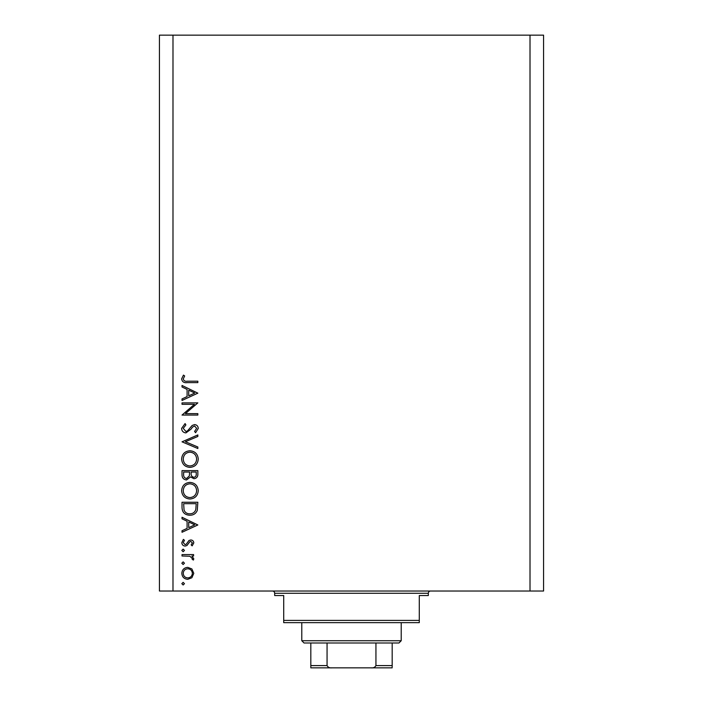 <?xml version="1.0" encoding="UTF-8"?>
<svg xmlns="http://www.w3.org/2000/svg" width="703" height="703" viewBox="0 0 703 703"><rect width="100%" height="100%" fill="white"/><g stroke="black" fill="none" stroke-linecap="round" stroke-linejoin="round"><path stroke-width="1.05" d="M194.45 404.313L182.024 404.313L182.024 402.889L197.842 402.889L185.399 413.636L197.842 413.636L197.842 415.06L182.024 415.06L194.45 404.313M185.9 432.907C183.246 432.582 181.822 431.08 181.62 428.391L185.082 423.575L185.882 424.911L183.246 428.391L185.926 431.484L187.473 430.921L192.147 425.473L194.555 424.594C196.866 424.84 198.097 426.141 198.246 428.487L195.575 432.705L194.599 431.422L196.629 428.329L194.626 426.009L192.578 427.055L191.005 429.181L185.9 432.907M182.024 441.827L197.842 434.937L197.842 436.458L185.381 441.73L197.842 447.003L197.842 448.523L182.024 441.827M181.62 459.094C182.059 454.015 184.801 451.238 189.863 450.755C194.942 451.177 197.736 453.918 198.246 458.962C197.842 464.112 195.074 466.915 189.942 467.381C184.863 466.933 182.086 464.165 181.62 459.094M181.62 490.729C182.059 485.65 184.801 482.873 189.863 482.39C194.942 482.812 197.736 485.553 198.246 490.597C197.842 495.747 195.074 498.55 189.942 499.016C184.863 498.568 182.086 495.8 181.62 490.729M182.024 517.267L197.842 524.974L182.024 532.268L182.024 530.73L187.095 528.392L187.095 521.222L182.024 518.814L182.024 517.267M181.822 583.675L183.14 582.356L184.458 583.675L183.14 584.993L181.822 583.675M530.009 591.021L543.568 591.021L543.568 35.15L530.009 35.15L530.009 591.021L159.432 591.021L159.432 35.15L172.991 35.15L172.991 591.021M530.009 35.15L172.991 35.15M187.771 567.356L191.875 568.938L193.791 573.34L191.884 577.734L187.771 579.316C184.116 578.982 182.13 576.987 181.822 573.34C182.13 569.685 184.107 567.69 187.771 567.356M181.822 563.2L183.14 561.882L184.458 563.2L183.14 564.518L181.822 563.2M182.024 555.994L182.024 554.579L193.589 554.579L193.589 555.994L191.884 555.994L193.791 558.815L193.395 560.054L192.165 559.272L192.367 558.551L189.88 556.249L182.024 555.994M181.822 550.423L183.14 549.105L184.458 550.423L183.14 551.741L181.822 550.423M190.759 539.974C192.604 540.097 193.615 541.064 193.791 542.901L192.147 545.862L191.154 544.895L192.367 542.901L190.812 541.398L189.766 541.793L186.954 545.519L185.161 546.064C183.096 545.871 181.989 544.746 181.822 542.672L183.386 539.368L184.458 540.308L183.246 542.602L185.1 544.64L186.207 544.254L188.975 540.51L190.759 539.974M189.74 515.237C184.643 514.939 182.077 512.25 182.024 507.162L182.024 502.258L197.842 502.258L197.271 510.475C195.829 513.682 193.316 515.264 189.74 515.237M182.024 474.903L182.024 470.623L197.842 470.623L197.842 473.708C198.026 476.652 196.717 478.321 193.923 478.734L190.557 476.906L186.515 479.956C183.597 479.587 182.103 477.908 182.024 474.903M182.024 385.455L197.842 393.162L182.024 400.455L182.024 398.917L187.095 396.58L187.095 389.409L182.024 387.002L182.024 385.455M183.246 379.005C183.817 380.841 185.179 381.571 187.323 381.193L197.842 381.193L197.842 382.617L187.165 382.617C183.993 383.047 182.147 381.817 181.62 378.926L183.448 375.112L184.661 375.947L183.246 379.005M187.763 577.901C190.557 577.638 192.086 576.117 192.367 573.34C192.095 570.555 190.557 569.026 187.763 568.771C184.986 569.035 183.474 570.555 183.246 573.34C183.474 576.117 184.986 577.646 187.763 577.901M188.72 527.645L194.757 524.851L188.72 521.986L188.72 527.645M196.225 503.682L183.65 503.682L184.054 510.018C185.065 512.557 186.963 513.823 189.74 513.814C192.727 513.805 194.749 512.417 195.777 509.649L196.225 503.682M189.942 497.592C194.063 497.162 196.295 494.85 196.629 490.668C196.26 486.502 194.002 484.209 189.872 483.805C185.777 484.235 183.562 486.529 183.246 490.668C183.553 494.877 185.785 497.179 189.942 497.592M196.225 473.971L196.225 472.047L191.154 472.047L191.154 472.996C190.864 475.351 191.778 476.792 193.896 477.319C195.61 476.977 196.392 475.861 196.225 473.971M189.529 472.987L189.529 472.047L183.65 472.047L183.65 474.068C183.369 476.493 184.327 477.978 186.515 478.532L189.344 475.94L189.529 472.987M189.942 465.957C194.063 465.527 196.295 463.215 196.629 459.033C196.26 454.867 194.002 452.574 189.872 452.17C185.777 452.6 183.562 454.894 183.246 459.033C183.553 463.242 185.785 465.544 189.942 465.957M188.72 395.833L194.757 393.039L188.72 390.174L188.72 395.833M272.413 591.021A2.258 2.258 0 0 1 274.671 593.279L274.671 595.538L283.713 595.538L283.713 620.398L419.287 620.398L419.287 595.538L428.329 595.538L428.329 593.279L274.671 593.279M430.588 591.021A2.258 2.258 0 0 0 428.329 593.279M419.287 620.398L419.287 622.656L283.713 622.656L283.713 620.398M381.105 667.85L321.895 667.85L381.105 667.85M401.211 640.732L398.952 642.99L304.048 642.99L301.789 640.732L401.211 640.732L401.211 622.656M301.789 640.732L301.789 622.656M392.177 642.99L392.177 667.147M392.177 667.85L310.823 667.85L310.823 665.592L310.823 667.85M371.202 667.85C373.39 668.087 374.963 667.332 375.938 665.592L392.177 665.592M375.938 642.99L375.938 665.592M327.062 642.99L327.062 665.592C328.02 667.323 329.602 668.078 331.798 667.85M310.823 642.99L310.823 665.592L327.062 665.592"/></g></svg>
